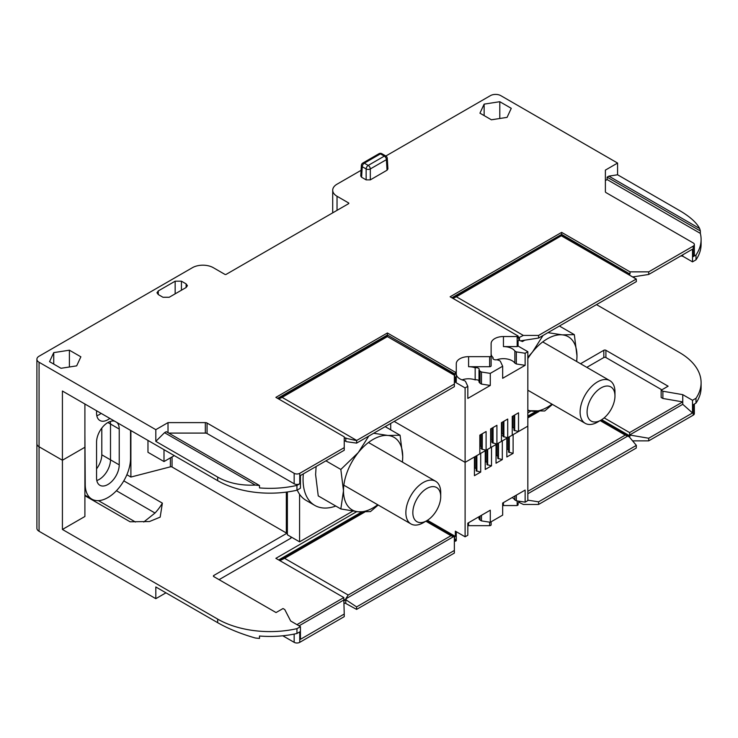 <?xml version="1.0" encoding="UTF-8"?>
<svg xmlns="http://www.w3.org/2000/svg" width="738" height="738" viewBox="0 0 738 738"><rect width="100%" height="100%" fill="white"/><g stroke="black" fill="none" stroke-linecap="round" stroke-linejoin="round"><path stroke-width="1.11" d="M296.953 628.656L300.44 626.645L300.44 639.32L344.24 614.034L344.24 616.654L299.748 642.337L299.748 631.876L296.953 633.49L296.953 628.656A73.929 42.684 180 0 1 217.682 619.108L62.416 529.46L84.898 516.489L84.898 447.265L62.416 460.244L39.068 446.767L62.416 460.244L84.898 447.265L84.898 404.009M36.9 359.24L36.9 528.26A7.389 4.271 0 0 0 39.068 531.277L39.068 446.767A7.389 4.271 180 0 1 36.9 443.75A7.389 4.271 0 0 0 39.068 446.767L39.068 362.257A7.389 4.271 180 0 1 36.9 359.24A7.389 4.271 180 0 1 39.068 356.223L192.406 267.691A14.788 8.533 180 0 1 213.319 267.691L224.813 274.333A0.987 0.572 180 0 0 226.215 274.333L348.539 203.706A0.987 0.572 180 0 0 348.539 202.904L337.035 196.262A14.788 8.533 180 0 1 332.709 190.229A14.788 8.533 180 0 1 337.035 184.186L361.085 170.312M84.898 434.396L85.239 484.497A32.038 18.496 -60 0 0 91.881 499.156L84.898 495.124M512.246 434.461L513.113 434.645L527.836 426.14L518.519 431.527L518.519 412.81L512.246 416.435L512.246 435.143L507.716 437.763L507.716 419.055L501.443 422.671L501.443 441.379L496.914 443.999L496.914 425.291L490.641 428.907L490.641 447.625L486.102 450.235L486.102 431.527L479.838 435.143L479.838 453.861L465.106 462.357L394.184 421.416L465.106 462.357L474.433 456.979L474.433 475.687L480.706 472.071L476.176 470.862L476.176 455.973M513.989 415.429L513.989 430.319L518.519 431.527M512.246 427.219A1.236 0.71 180 0 1 512.772 427.403L513.989 428.105M503.187 421.666L503.187 436.555L507.716 437.763M501.443 433.455A1.236 0.71 180 0 1 501.96 433.64L503.187 434.341M492.384 427.902L492.384 442.791L496.914 443.999M490.641 439.691A1.236 0.71 180 0 1 491.157 439.876L492.384 440.577M481.573 434.138L481.573 449.027L486.102 450.235M479.838 445.936A1.236 0.71 180 0 1 480.355 446.112L481.573 446.813M385.854 156.004L490.373 95.663A7.389 4.271 180 0 1 500.834 95.663L617.577 163.061L617.577 174.777L679.449 210.496C689.855 216.557 696.58 222.572 699.633 228.54L608.868 176.142L617.577 174.777M701.1 239.426L701.1 244.26A73.929 42.684 0 0 1 695.989 259.841L695.989 255.016A73.929 42.684 0 0 0 701.1 239.426A73.929 42.684 0 0 0 700.353 233.392L607.125 179.565L607.125 177.148L608.868 176.142M607.125 177.148L700.353 230.976A73.929 42.684 0 0 0 699.633 228.54M700.353 233.392L700.353 230.976M607.125 179.565L605.381 180.57M693.203 256.621L693.203 246.16A3.939 2.279 0 0 0 694.357 244.555L694.357 255.016A3.939 2.279 180 0 1 693.203 256.621L695.989 255.016M538.583 338.05L538.583 335.43L636.239 279.047L636.359 281.593L538.583 338.05L520.419 340.855L519.22 340.283A0.987 0.572 0 0 0 518.777 340.43L518.777 337.607A0.987 0.572 0 0 1 519.22 337.46L518.085 336.805M454.368 384.055L356.712 440.438L282.119 397.367L387.395 336.593L454.368 375.255L454.368 386.666L356.592 443.123L346.519 441.693L344.969 440.881A0.987 0.572 0 0 0 344.24 441.435M356.592 443.123L356.712 440.438M490.281 385.448L490.281 373.382L502.661 366.233L502.661 378.299L525.133 365.328L525.133 353.253L527.836 351.694L527.836 500.585L525.133 502.154L525.133 490.078L502.661 503.048L502.661 515.124L490.281 522.273L490.281 510.198L467.818 523.168L467.818 535.244L465.106 536.803L465.106 387.911L467.818 386.352L467.818 398.419L490.281 385.448L481.49 384.092L480.023 383.243A12.325 7.112 0 0 0 479.008 382.099L479.008 370.033A12.325 7.112 0 0 1 480.023 371.168L480.023 383.243M693.203 246.16L648.711 271.852L648.711 274.462L692.512 249.176L692.512 261.861L695.989 259.841M299.748 483.787L296.953 485.401L296.953 490.226L300.44 488.215L300.44 475.54L344.24 450.254L344.24 447.634L299.748 473.326L299.748 483.787A3.939 2.279 180 0 1 294.167 483.787L207.064 433.501A2.463 1.421 0 0 0 205.33 433.086L168.707 433.086M648.711 274.462L632.835 276.925M636.359 279.102L561.646 235.597L456.37 296.768L523.343 335.43L519.22 337.46M636.239 279.047L561.646 235.985M648.711 271.852L630.012 271.852L561.646 232.378L561.646 234.389L629.606 273.863A0.987 0.572 0 0 0 628.647 274.287M452.911 298.373L561.646 235.597M561.646 234.389L451.868 297.774M518.777 340.43L518.085 340.827L518.085 346.057L517.163 346.592L517.163 336.537L518.085 336.002L518.085 338.013L518.777 337.607M538.583 335.43L523.343 335.43M158.273 294.554L162.96 297.257L169.233 297.257L186.114 287.506L187.415 285.698L186.114 283.89L181.428 281.187L175.155 281.187L158.273 290.929L156.973 292.746L158.273 294.554L158.273 290.929M362.856 163.015A2.961 1.707 -120 0 1 364.332 163.163L368.225 165.413L384.323 156.124L380.421 153.873L364.332 163.163A2.961 1.707 120 0 0 362.238 166.705L361.602 177.249L360.744 175.985L361.38 165.404A2.961 1.707 3.5 0 0 362.238 166.705L366.14 168.947L366.14 179.869L370.319 179.869L387.044 170.21L387.911 168.937L387.275 158.356A2.961 2.961 0 0 0 385.799 155.976L381.906 153.725A2.961 2.961 0 0 0 378.945 153.725L362.856 163.015A2.961 2.961 0 0 0 361.38 165.404M361.602 177.249L366.14 179.869M694.357 244.555A3.939 2.279 0 0 0 693.203 242.94L606.101 192.655A2.463 1.421 180 0 1 605.381 191.649L605.381 170.109L617.577 163.061M39.068 362.257L155.81 429.664L168.015 422.616L205.33 422.616A2.463 1.421 180 0 1 207.064 423.04L294.167 473.326A3.939 2.279 0 0 0 299.748 473.326M344.24 447.634L344.24 436.841L275.874 397.367L387.395 332.986L387.395 334.997L277.617 398.372M465.106 387.911L455.355 382.275L456.278 381.749L456.278 371.684L455.355 372.22L387.395 332.986M456.278 371.684L456.278 363.769A12.325 7.112 0 0 1 468.593 356.657L489.645 356.657A1.476 0.858 0 0 0 491.121 355.799L491.121 365.863A1.476 0.858 180 0 1 489.645 366.712L468.593 366.712L468.593 356.657M517.163 336.537L503.445 336.537A12.325 7.112 0 0 0 491.121 343.65L491.121 355.799M518.085 336.002L450.125 296.768L561.646 232.378M507.071 117.37L511.268 108.329L499.801 101.706L484.137 104.132L479.94 113.172L491.407 119.796L507.071 117.37M76.669 365.863L80.866 356.814L69.4 350.199L53.736 352.616L49.538 361.666L61.005 368.29L76.669 365.863M499.801 101.706L499.801 118.495M484.137 104.132L484.137 115.598M69.4 350.199L69.4 366.989M53.736 352.616L53.736 364.083M524.783 340.181L522.449 341.528L520.65 340.818M634.911 276.602L633.564 277.377M347.413 441.822L348.474 441.97M452.975 298.41L456.37 296.768M630.012 273.863L630.012 271.852M518.085 346.057L527.836 351.694M682.751 254.813L682.751 256.224L692.512 261.861M682.751 256.224L680.87 255.901M62.416 529.46L62.416 391.029L217.682 480.669A73.929 42.684 0 0 0 296.953 490.226M130.543 430.365L130.543 458.335A32.038 18.496 -60 0 1 116.567 490.576A32.038 18.496 -60 0 1 91.881 499.156M114.694 421.214A16.015 9.243 120 0 0 102.831 426.822A16.015 9.243 120 0 0 96.567 442.136L96.567 477.956A16.015 9.243 120 0 0 99.888 485.29A16.015 9.243 120 0 0 112.231 480.991A16.015 9.243 120 0 0 119.224 464.875L119.224 429.064A16.015 9.243 120 0 0 116.955 422.514M96.567 410.752L96.567 413.16A16.015 9.243 120 0 0 99.888 420.494A16.015 9.243 120 0 0 109.824 418.4M96.816 415.752A16.015 9.243 120 0 0 101.106 413.372A16.015 9.243 120 0 1 96.816 415.752M119.224 464.875L110.506 459.848A16.015 9.243 120 0 1 96.816 480.539A16.015 9.243 120 0 0 110.506 459.848L110.506 424.027A16.015 9.243 120 0 0 110.257 421.444A16.015 9.243 120 0 1 110.506 424.027L107.896 422.523M217.682 480.669L217.682 477.089L155.81 441.37L155.81 429.664M164.528 432.68L166.271 431.675L259.499 485.503A73.929 42.684 0 0 1 255.293 485.078L164.528 432.68L155.81 441.37M168.015 432.68L168.015 422.616M217.682 477.089C228.245 483.067 240.782 485.733 255.293 485.078M296.953 485.401A73.929 42.684 0 0 1 259.499 487.919L259.499 485.503M455.355 372.22L455.355 374.231L387.395 334.997M454.368 377.994L454.396 377.708A0.987 0.572 0 0 1 454.654 377.45L455.355 377.044L455.355 382.275M455.355 374.231L454.654 374.636A0.987 0.572 0 0 0 454.396 374.886L454.368 375.255M462.071 379.867A12.325 7.112 180 0 1 475.171 379.885L475.171 367.81A12.325 7.112 0 0 0 468.593 366.712M456.278 373.825A12.325 7.112 0 0 0 463.99 380.43L465.457 381.269L467.818 386.352M479.008 380.845A2.961 1.707 0 0 0 475.171 379.885M475.171 367.81A2.961 1.707 180 0 1 479.22 369.406A2.961 1.707 180 0 1 479.008 370.033M525.133 365.328L516.342 363.972L514.875 363.124A12.325 7.112 180 0 0 496.923 359.747M490.281 373.382L481.49 372.017L481.49 384.092M481.49 372.017L480.023 371.168M491.121 353.705A12.325 7.112 0 0 0 493.03 357.506A2.961 1.707 180 0 0 492.818 358.133A2.961 1.707 180 0 0 496.868 359.72A12.325 7.112 0 0 0 498.842 360.31L500.309 361.15L502.661 366.233M525.133 353.253L516.342 351.897L514.875 351.048A12.325 7.112 0 0 0 503.445 346.592L503.445 336.537M517.163 346.592L503.445 346.592M493.03 358.76L493.03 357.506M514.875 351.048L514.875 363.124M516.342 351.897L516.342 363.972M387.395 336.593L454.396 374.886M356.592 440.623L344.969 438.068A0.987 0.572 0 0 0 344.24 438.612M344.969 438.068L344.24 437.643M278.66 398.981L387.395 336.205M282.119 397.367L278.724 399.018M514.681 430.724L514.681 415.024M503.879 436.961L503.879 421.26M493.076 443.197L493.076 427.505M482.274 449.433L482.274 433.741M381.906 153.725A2.961 1.707 -60 0 0 380.421 153.873A2.961 1.707 -120 0 0 378.945 153.725M370.319 179.869L370.319 168.947A2.961 1.587 0 0 1 366.14 168.947A2.961 1.707 120 0 1 368.225 165.413A2.961 1.707 60 0 1 370.319 168.947L386.408 159.657A2.961 1.707 60 0 0 384.323 156.124A2.961 1.707 -60 0 1 385.799 155.976M484.737 449.949L485.235 450.743L480.706 453.353L479.838 453.178M479.838 448.123L481.573 448.123M495.539 443.713L496.037 444.507L491.508 447.117L490.641 446.933M490.641 441.887L492.384 441.887M506.342 437.477L506.84 438.261L502.31 440.881L501.443 440.697M501.443 435.651L503.187 435.651M84.898 495.447A32.527 18.782 120 0 0 85.986 495.761M96.567 468.851A16.015 9.243 120 0 0 101.798 454.811L110.506 459.848L110.506 424.027L119.224 429.064M101.798 454.811L101.798 428.095M165.958 592.826L155.81 598.675L39.068 531.277M155.81 598.675L155.81 586.968L217.682 622.688C228.245 628.73 240.782 633.831 255.293 638.001A73.929 42.684 180 0 0 259.499 638.416L259.499 636.008A73.929 42.684 180 0 0 296.953 633.49M454.368 550.456L454.368 553.066L356.592 609.404L356.592 606.904L454.368 550.456L454.368 537.153L453.473 536.683L345.707 598.905L346.519 600.188L356.592 606.904M517.163 500.918L517.163 505.548L518.085 505.013L518.085 503.002L518.777 502.606A0.987 0.572 180 0 1 519.22 502.458L523.343 504.451L538.583 504.451L538.583 501.831L636.359 445.383L629.311 436.924L627.724 436.084L527.836 493.75M538.583 504.451L636.239 448.067L636.359 445.383M513.113 434.645L513.113 453.353L508.583 452.145L508.583 437.256M506.84 438.261L506.84 456.979L513.113 453.353M502.31 440.881L502.31 459.589L497.781 458.39L497.781 443.501M496.037 444.507L496.037 463.215L502.31 459.589M491.508 447.117L491.508 465.835L486.979 464.626L486.979 449.737M485.235 450.743L485.235 469.451L491.508 465.835M480.706 453.353L480.706 472.071M693.203 404.719L695.989 403.105L695.989 398.28L692.512 400.291L692.512 412.966L648.711 438.252L648.711 440.863L693.203 415.18L693.203 404.719M344.24 614.034L343.834 599.985L299.047 625.842M346.519 600.188L343.834 599.579M356.592 609.404L345.79 603.472L345.79 599.994M344.24 603.61A0.987 0.572 180 0 1 344.969 603.057L345.79 603.472M344.24 600.787A0.987 0.572 180 0 1 344.969 600.243M454.368 540.17L454.396 539.875A0.987 0.572 180 0 1 454.654 539.626L455.355 539.22L455.355 541.231L456.278 540.705L456.278 531.701M454.368 537.153L454.368 537.07A0.987 0.572 180 0 1 454.654 536.803L455.355 536.406L455.355 531.175L465.106 536.803M299.748 642.337A3.939 2.279 180 0 1 294.167 642.337L282.811 635.787M694.357 404.046L694.357 413.566A3.939 2.279 180 0 1 693.203 415.18M648.711 440.863L632.595 440.863M517.163 505.548L503.445 505.548A12.325 7.112 180 0 0 502.661 505.567M491.121 521.784L491.121 524.819A1.476 0.858 180 0 1 489.645 525.668L489.645 522.172M467.818 525.687A12.325 7.112 180 0 1 468.593 525.668L489.645 525.668M456.278 532.781A12.325 7.112 180 0 1 456.398 531.775M455.355 541.231L454.368 540.668M454.368 537.07L426.426 520.908M345.707 598.905L348.198 595.049L450.983 535.705L425.891 521.222M450.983 535.705L453.473 536.683M296.953 624.634L343.834 597.568L343.834 599.985M348.198 595.049L284.61 558.334L364.756 512.061M527.836 491.333L625.234 435.106L600.142 420.614M539.008 411.463L527.836 417.911M530.991 411.048L527.836 412.865M580.538 363.723L603.813 350.292A1.476 0.858 180 0 1 605.907 350.292L668.111 386.205L661.147 390.227L661.147 397.468L662.881 398.474L682.751 401.896L629.606 432.579L604.154 417.892M661.838 389.83L605.907 357.533A1.476 0.858 0 0 0 603.813 357.533L586.811 367.349M290.855 537.615L290.855 538.214L219.066 579.662M343.834 597.568L275.874 558.334L356.74 511.646M291.556 537.209L291.067 537.485M284.61 558.334L279.859 560.64M455.355 536.406L427.45 520.299M361.666 512.024L278.66 559.948M279.702 560.548L363.677 512.071M390.706 423.428L390.706 429.839M286.326 492.117L286.326 532.984L287.377 532.984L213.835 575.437L213.835 576.646A1.476 0.858 180 0 1 213.402 576.046A1.476 0.858 180 0 1 213.835 575.437M213.835 576.646L276.049 612.558L283.014 608.536L284.757 609.542L290.68 621.009L300.44 626.645M286.326 532.984L172.046 467.006A1.476 0.858 0 0 0 170.395 466.831L130.894 477.052L126.881 474.728M123.799 480.862L162.378 503.141L160.174 517.135L149.445 521.545L130.082 521.784L84.898 495.696M596.489 304.609L679.449 352.506A73.929 42.684 180 0 1 701.1 382.69A73.929 42.684 180 0 1 695.989 398.28M661.147 390.227L662.881 391.232L682.751 394.655L692.512 400.291M701.1 382.69L701.1 387.515A73.929 42.684 180 0 1 695.989 403.105M682.751 394.655L682.751 404.313L692.512 412.966M662.881 398.474L662.881 391.232M682.751 404.313L629.606 434.996L648.711 438.252M527.836 500.17L538.583 501.831M600.677 420.309L628.647 436.462A0.987 0.572 180 0 1 629.606 436.038L630.012 435.355M512.154 497.569A12.325 7.112 180 0 1 514.875 499.949L514.875 496.001M479.008 516.711L479.008 518.925A12.325 7.112 180 0 1 480.023 520.069L481.49 520.908L490.281 522.273M479.008 517.67A2.961 1.707 0 0 0 478.353 517.089M514.875 499.949L516.342 500.788L525.133 502.154M480.023 520.069L480.023 516.12M481.49 520.908L481.49 515.281M516.342 500.788L516.342 495.161M527.836 417.293L537.928 411.463M630.012 436.038L601.71 419.691M535.917 411.417L527.836 416.084M629.606 432.579L629.606 434.996M625.234 435.106L627.724 436.084M629.311 436.924L628.647 436.462M130.894 430.568L130.894 477.052M98.44 500.641L135.469 522.024M116.41 490.733L155.008 513.021L143.753 522.015M162.378 503.141A32.527 18.782 -60 0 1 155.008 513.021M476.176 468.648L474.958 467.947A1.236 0.71 0 0 0 474.433 467.763M486.979 462.412L485.761 461.702A1.236 0.71 0 0 0 485.235 461.527M497.781 456.176L496.563 455.466A1.236 0.71 0 0 0 496.037 455.291M508.583 449.931L507.366 449.23A1.236 0.71 0 0 0 506.84 449.055M476.868 455.567L476.868 471.259M487.68 449.331L487.68 465.023M498.482 443.095L498.482 458.787M509.285 436.859L509.285 452.551M527.836 410.024A41.891 24.188 120 0 0 532.541 411.195A41.891 24.188 120 0 0 551.978 404.147M576.618 361.463A41.891 24.188 120 0 0 576.978 355.919A41.891 24.188 120 0 0 562.171 334.849A41.891 24.188 120 0 0 532.541 351.952A41.891 24.188 120 0 0 527.836 358.557M576.738 361.537L576.978 355.919L574.33 334.646L559.404 326.03M527.836 410.651L544.709 410.992L552.448 404.424M574.33 334.646L562.171 334.849L547.919 332.654M543.03 335.476L532.541 351.952L527.836 357.34M402.367 462.062A41.891 24.188 120 0 0 402.727 456.527A41.891 24.188 120 0 0 387.92 435.457A41.891 24.188 120 0 0 358.29 452.56A41.891 24.188 120 0 0 343.484 490.733A41.891 24.188 120 0 0 358.29 511.803A41.891 24.188 120 0 0 377.727 504.746M402.487 462.136L402.727 456.527L400.079 435.245L385.153 426.629M368.779 436.084L358.29 452.56L340.836 469.451L343.484 490.733L340.836 508.952L358.29 511.803L370.458 511.6L378.197 505.023M400.079 435.245L387.92 435.457L373.668 433.261M340.836 469.451L325.91 460.835M316.113 466.49L315.606 474.635L318.244 495.908L340.836 508.952M335.808 506.047A56.678 32.721 120 0 1 314.794 505.41A56.678 32.721 120 0 1 303.06 479.46A56.678 32.721 -60 0 1 303.336 473.87M297.248 490.06A56.678 32.721 120 0 0 306.086 500.382L314.794 505.41M614.966 395.965A19.714 11.384 -60 0 1 601.027 420.106A19.714 11.384 -60 0 1 587.088 412.062A19.714 11.384 120 0 1 601.027 387.911A19.714 11.384 120 0 1 614.966 395.965L614.966 391.933A24.64 14.225 120 0 0 609.865 380.66A24.64 14.225 120 0 0 590.87 387.256A24.64 14.225 120 0 0 580.114 412.062A24.64 14.225 -60 0 0 585.216 423.335A24.64 14.225 -60 0 0 597.54 422.118L601.027 420.106M440.715 496.563A19.714 11.384 -60 0 1 426.776 520.705A19.714 11.384 -60 0 1 412.837 512.661A19.714 11.384 120 0 1 426.776 488.519A19.714 11.384 120 0 1 440.715 496.563L440.715 492.541A24.64 14.225 120 0 0 435.614 481.259A24.64 14.225 120 0 0 416.619 487.864A24.64 14.225 120 0 0 405.863 512.661A24.64 14.225 -60 0 0 410.965 523.943A24.64 14.225 -60 0 0 423.289 522.725L426.776 520.705M287.377 491.969L287.377 534.792L299.573 541.84L352.746 511.139M299.573 494.266L299.573 541.84M147.969 440.429L147.969 452.302L164.002 461.554L174.288 455.623M164.002 449.682L164.002 461.554M629.606 273.863L629.606 274.933M519.478 337.303L519.478 340.402M207.064 423.04L207.064 433.501M294.167 473.326L294.167 483.787M205.33 422.616L205.33 433.086M348.539 202.904L348.539 203.706M337.035 196.262L337.035 210.348M454.654 377.45L454.654 374.636M489.645 356.657L489.645 366.712M345.79 437.819L345.79 441.296M512.772 427.403L512.772 416.131M501.96 433.64L501.96 422.367M491.157 439.876L491.157 428.603M480.355 446.112L480.355 434.848M387.275 158.356A2.961 1.707 -3.5 0 1 386.408 159.657L387.044 170.21M175.155 281.187L175.155 293.835M186.114 283.89L186.114 287.506M181.428 281.187L181.428 290.219M217.682 619.108L217.682 622.688M454.654 536.803L454.654 539.626M290.855 538.214L290.846 536.803M603.813 350.292L603.813 357.533M605.907 350.292L605.907 357.533M629.606 437.274L629.606 436.038M518.777 501.167L518.777 502.606M503.445 502.606L503.445 505.548M468.593 522.725L468.593 525.668M519.478 502.578L519.478 501.277M172.046 467.006L172.046 456.914M170.395 466.831L170.395 457.864M294.167 634.08L294.167 642.337M474.958 456.674L474.958 467.947M485.761 450.162L485.761 461.702M496.563 443.925L496.563 455.466M507.366 437.689L507.366 449.23M332.709 190.229L332.709 212.848M291.076 537.91L291.067 536.932M527.836 390.208L585.216 423.335M542.734 341.906L609.865 380.66M343.843 485.189L410.965 523.943M368.483 442.505L435.614 481.259"/></g></svg>
